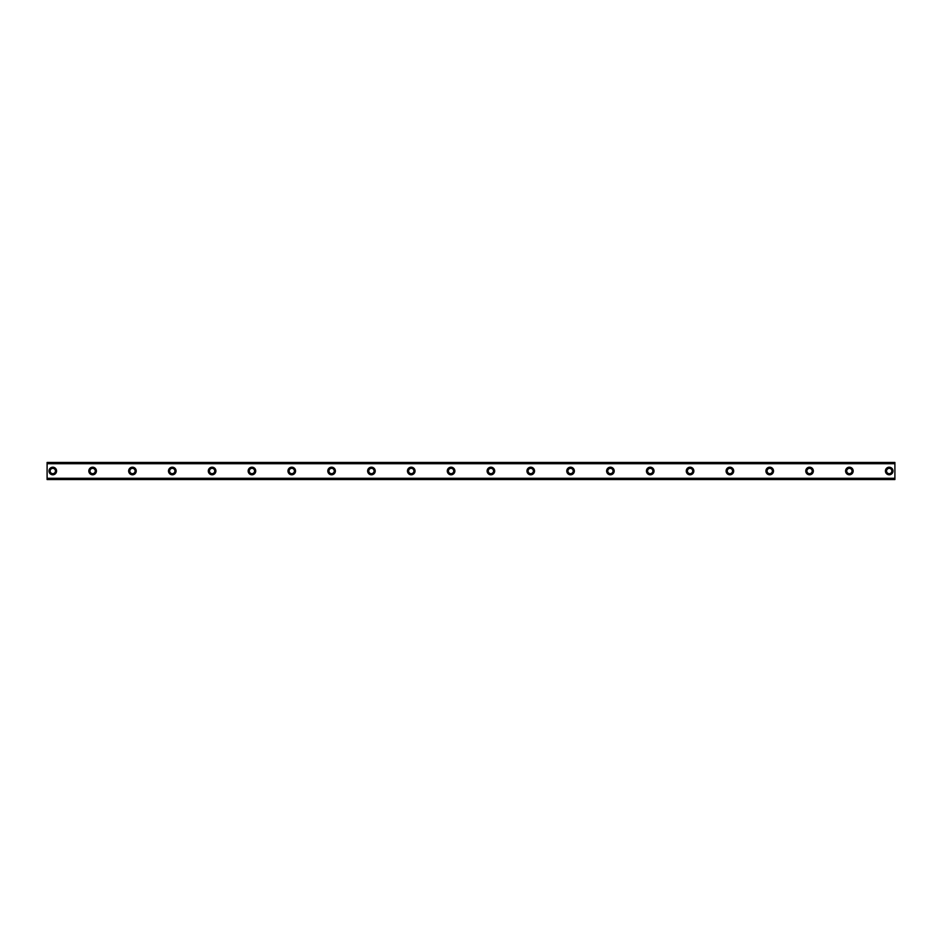 <?xml version="1.0" encoding="UTF-8"?>
<svg xmlns="http://www.w3.org/2000/svg" width="942" height="942" viewBox="0 0 942 942"><rect width="100%" height="100%" fill="white"/><g stroke="black" fill="none" stroke-linecap="round" stroke-linejoin="round"><path stroke-width="1.41" d="M52.787 467.208A3.792 3.792 0 0 0 48.996 471A3.792 3.792 0 0 0 52.787 474.792A3.792 3.792 0 0 0 56.579 471A3.792 3.792 0 0 0 52.787 467.208M889.213 467.208A3.792 3.792 0 0 0 885.421 471A3.792 3.792 0 0 0 889.213 474.792A3.792 3.792 0 0 0 893.004 471A3.792 3.792 0 0 0 889.213 467.208M849.378 467.208A3.792 3.792 0 0 0 845.586 471A3.792 3.792 0 0 0 849.378 474.792A3.792 3.792 0 0 0 853.169 471A3.792 3.792 0 0 0 849.378 467.208M809.555 467.208A3.792 3.792 0 0 0 805.763 471A3.792 3.792 0 0 0 809.555 474.792A3.792 3.792 0 0 0 813.346 471A3.792 3.792 0 0 0 809.555 467.208M769.72 467.208A3.792 3.792 0 0 0 765.928 471A3.792 3.792 0 0 0 769.72 474.792A3.792 3.792 0 0 0 773.512 471A3.792 3.792 0 0 0 769.72 467.208M729.897 467.208A3.792 3.792 0 0 0 726.094 471A3.792 3.792 0 0 0 729.897 474.792A3.792 3.792 0 0 0 733.688 471A3.792 3.792 0 0 0 729.897 467.208M690.062 467.208A3.792 3.792 0 0 0 686.271 471A3.792 3.792 0 0 0 690.062 474.792A3.792 3.792 0 0 0 693.854 471A3.792 3.792 0 0 0 690.062 467.208M650.227 467.208A3.792 3.792 0 0 0 646.436 471A3.792 3.792 0 0 0 650.227 474.792A3.792 3.792 0 0 0 654.031 471A3.792 3.792 0 0 0 650.227 467.208M610.404 467.208A3.792 3.792 0 0 0 606.613 471A3.792 3.792 0 0 0 610.404 474.792A3.792 3.792 0 0 0 614.196 471A3.792 3.792 0 0 0 610.404 467.208M570.569 467.208A3.792 3.792 0 0 0 566.778 471A3.792 3.792 0 0 0 570.569 474.792A3.792 3.792 0 0 0 574.373 471A3.792 3.792 0 0 0 570.569 467.208M530.746 467.208A3.792 3.792 0 0 0 526.955 471A3.792 3.792 0 0 0 530.746 474.792A3.792 3.792 0 0 0 534.538 471A3.792 3.792 0 0 0 530.746 467.208M490.912 467.208A3.792 3.792 0 0 0 487.12 471A3.792 3.792 0 0 0 490.912 474.792A3.792 3.792 0 0 0 494.703 471A3.792 3.792 0 0 0 490.912 467.208M451.088 467.208A3.792 3.792 0 0 0 447.297 471A3.792 3.792 0 0 0 451.088 474.792A3.792 3.792 0 0 0 454.88 471A3.792 3.792 0 0 0 451.088 467.208M411.254 467.208A3.792 3.792 0 0 0 407.462 471A3.792 3.792 0 0 0 411.254 474.792A3.792 3.792 0 0 0 415.045 471A3.792 3.792 0 0 0 411.254 467.208M371.431 467.208A3.792 3.792 0 0 0 367.627 471A3.792 3.792 0 0 0 371.431 474.792A3.792 3.792 0 0 0 375.222 471A3.792 3.792 0 0 0 371.431 467.208M331.596 467.208A3.792 3.792 0 0 0 327.804 471A3.792 3.792 0 0 0 331.596 474.792A3.792 3.792 0 0 0 335.387 471A3.792 3.792 0 0 0 331.596 467.208M291.773 467.208A3.792 3.792 0 0 0 287.969 471A3.792 3.792 0 0 0 291.773 474.792A3.792 3.792 0 0 0 295.564 471A3.792 3.792 0 0 0 291.773 467.208M251.938 467.208A3.792 3.792 0 0 0 248.146 471A3.792 3.792 0 0 0 251.938 474.792A3.792 3.792 0 0 0 255.729 471A3.792 3.792 0 0 0 251.938 467.208M212.103 467.208A3.792 3.792 0 0 0 208.312 471A3.792 3.792 0 0 0 212.103 474.792A3.792 3.792 0 0 0 215.906 471A3.792 3.792 0 0 0 212.103 467.208M172.28 467.208A3.792 3.792 0 0 0 168.488 471A3.792 3.792 0 0 0 172.28 474.792A3.792 3.792 0 0 0 176.072 471A3.792 3.792 0 0 0 172.28 467.208M132.445 467.208A3.792 3.792 0 0 0 128.654 471A3.792 3.792 0 0 0 132.445 474.792A3.792 3.792 0 0 0 136.237 471A3.792 3.792 0 0 0 132.445 467.208M92.622 467.208A3.792 3.792 0 0 0 88.831 471A3.792 3.792 0 0 0 92.622 474.792A3.792 3.792 0 0 0 96.414 471A3.792 3.792 0 0 0 92.622 467.208M47.1 462.557L894.9 462.557L47.1 462.463L894.9 462.463L47.1 462.463L47.1 463.723L894.9 463.723L894.9 478.277L47.1 478.277L47.1 463.723M52.787 473.661A2.661 2.661 0 0 1 50.138 471A2.661 2.661 0 0 1 52.787 468.339A2.661 2.661 0 0 1 55.448 471A2.661 2.661 0 0 1 52.787 473.661M889.213 473.661A2.661 2.661 0 0 1 886.552 471A2.661 2.661 0 0 1 889.213 468.339A2.661 2.661 0 0 1 891.862 471A2.661 2.661 0 0 1 889.213 473.661M849.378 473.661A2.661 2.661 0 0 1 846.728 471A2.661 2.661 0 0 1 849.378 468.339A2.661 2.661 0 0 1 852.039 471A2.661 2.661 0 0 1 849.378 473.661M809.555 473.661A2.661 2.661 0 0 1 806.894 471A2.661 2.661 0 0 1 809.555 468.339A2.661 2.661 0 0 1 812.204 471A2.661 2.661 0 0 1 809.555 473.661M769.72 473.661A2.661 2.661 0 0 1 767.071 471A2.661 2.661 0 0 1 769.72 468.339A2.661 2.661 0 0 1 772.381 471A2.661 2.661 0 0 1 769.72 473.661M729.897 473.661A2.661 2.661 0 0 1 727.236 471A2.661 2.661 0 0 1 729.897 468.339A2.661 2.661 0 0 1 732.546 471A2.661 2.661 0 0 1 729.897 473.661M690.062 473.661A2.661 2.661 0 0 1 687.413 471A2.661 2.661 0 0 1 690.062 468.339A2.661 2.661 0 0 1 692.723 471A2.661 2.661 0 0 1 690.062 473.661M650.227 473.661A2.661 2.661 0 0 1 647.578 471A2.661 2.661 0 0 1 650.227 468.339A2.661 2.661 0 0 1 652.888 471A2.661 2.661 0 0 1 650.227 473.661M610.404 473.661A2.661 2.661 0 0 1 607.743 471A2.661 2.661 0 0 1 610.404 468.339A2.661 2.661 0 0 1 613.054 471A2.661 2.661 0 0 1 610.404 473.661M570.569 473.661A2.661 2.661 0 0 1 567.92 471A2.661 2.661 0 0 1 570.569 468.339A2.661 2.661 0 0 1 573.231 471A2.661 2.661 0 0 1 570.569 473.661M530.746 473.661A2.661 2.661 0 0 1 528.085 471A2.661 2.661 0 0 1 530.746 468.339A2.661 2.661 0 0 1 533.396 471A2.661 2.661 0 0 1 530.746 473.661M490.912 473.661A2.661 2.661 0 0 1 488.262 471A2.661 2.661 0 0 1 490.912 468.339A2.661 2.661 0 0 1 493.573 471A2.661 2.661 0 0 1 490.912 473.661M451.088 473.661A2.661 2.661 0 0 1 448.427 471A2.661 2.661 0 0 1 451.088 468.339A2.661 2.661 0 0 1 453.738 471A2.661 2.661 0 0 1 451.088 473.661M411.254 473.661A2.661 2.661 0 0 1 408.604 471A2.661 2.661 0 0 1 411.254 468.339A2.661 2.661 0 0 1 413.915 471A2.661 2.661 0 0 1 411.254 473.661M371.431 473.661A2.661 2.661 0 0 1 368.769 471A2.661 2.661 0 0 1 371.431 468.339A2.661 2.661 0 0 1 374.08 471A2.661 2.661 0 0 1 371.431 473.661M331.596 473.661A2.661 2.661 0 0 1 328.946 471A2.661 2.661 0 0 1 331.596 468.339A2.661 2.661 0 0 1 334.257 471A2.661 2.661 0 0 1 331.596 473.661M291.773 473.661A2.661 2.661 0 0 1 289.112 471A2.661 2.661 0 0 1 291.773 468.339A2.661 2.661 0 0 1 294.422 471A2.661 2.661 0 0 1 291.773 473.661M251.938 473.661A2.661 2.661 0 0 1 249.277 471A2.661 2.661 0 0 1 251.938 468.339A2.661 2.661 0 0 1 254.587 471A2.661 2.661 0 0 1 251.938 473.661M212.103 473.661A2.661 2.661 0 0 1 209.454 471A2.661 2.661 0 0 1 212.103 468.339A2.661 2.661 0 0 1 214.764 471A2.661 2.661 0 0 1 212.103 473.661M172.28 473.661A2.661 2.661 0 0 1 169.619 471A2.661 2.661 0 0 1 172.28 468.339A2.661 2.661 0 0 1 174.929 471A2.661 2.661 0 0 1 172.28 473.661M132.445 473.661A2.661 2.661 0 0 1 129.796 471A2.661 2.661 0 0 1 132.445 468.339A2.661 2.661 0 0 1 135.106 471A2.661 2.661 0 0 1 132.445 473.661M92.622 473.661A2.661 2.661 0 0 1 89.961 471A2.661 2.661 0 0 1 92.622 468.339A2.661 2.661 0 0 1 95.272 471A2.661 2.661 0 0 1 92.622 473.661M47.1 479.443L894.9 479.537L47.1 479.443L47.1 478.465L894.9 478.277M894.9 478.465L894.9 479.443M894.9 479.537L47.1 479.537L894.9 479.537M894.9 462.557L894.9 463.723M894.9 463.535L47.1 463.535"/></g></svg>
